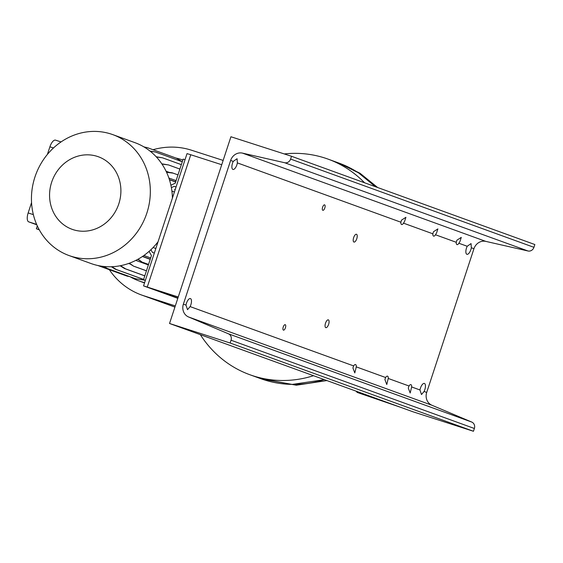 <?xml version="1.0" encoding="UTF-8"?>
<svg xmlns="http://www.w3.org/2000/svg" width="563" height="563" viewBox="0 0 563 563"><rect width="100%" height="100%" fill="white"/><g stroke="black" fill="none" stroke-linecap="round" stroke-linejoin="round"><path stroke-width="0.84" d="M313.514 375.711A114.676 104.845 109.9 0 1 249.845 374.726A114.676 104.845 109.9 0 1 200.351 334.661M360.735 392.84L369.089 396.218L357.252 392.446L356.013 391.13M357.252 392.446L400.384 407.225L360.63 393.15M284.252 153.938A114.676 104.845 109.9 0 1 328.053 159.118A114.676 104.845 109.9 0 1 364.543 182.764M153.037 149.723A76.589 70.016 109.9 0 1 191.448 150.201L223.145 160.42M174.924 307.081A76.589 70.016 109.9 0 1 173.235 306.49L141.412 294.949A76.589 70.016 109.9 0 1 109.328 269.67M175.311 305.913L143.607 295.702A76.589 70.016 109.9 0 1 141.412 294.949M97.286 156.387A38.58 35.272 -70.1 0 0 51.655 182.215A38.58 35.272 -70.1 0 0 73.183 229.676A38.58 35.272 -70.1 0 0 118.807 203.848A38.58 35.272 -70.1 0 0 97.286 156.387M110.974 134.008A64.302 58.784 -70.1 0 0 35.272 176.043A64.302 58.784 -70.1 0 0 68.968 255.525A64.302 58.784 -70.1 0 0 70.811 256.158A64.302 58.784 -70.1 0 0 146.507 214.123A64.302 58.784 -70.1 0 0 112.818 134.634A64.302 58.784 -70.1 0 0 110.974 134.008M68.968 255.525L91.051 263.54A64.302 58.784 -70.1 0 0 92.895 264.167A64.302 58.784 -70.1 0 0 158.048 241.773M130.292 276.869A64.302 58.784 -70.1 0 0 138.962 280.916L142.861 282.33A64.302 58.784 -70.1 0 0 144.529 282.907M138.962 280.916A64.302 58.784 -70.1 0 0 140.806 281.549A64.302 58.784 -70.1 0 0 144.621 282.626M182.813 160.026L182.862 160.047A64.302 58.784 -70.1 0 0 182.813 160.026A64.302 58.784 -70.1 0 0 180.969 159.392A64.302 58.784 -70.1 0 0 176.015 158.055M174.41 192.011L171.912 191.11M175.234 189.506L174.544 189.372L175.199 189.611M171.384 187.627L174.22 186.332L176.057 187M185.037 159.702L183.172 159.097L175.241 183.221L170.899 185.199M174.22 186.332L176.078 186.93M174.544 189.372L175.206 189.604M153.122 247.516L155.838 248.501M150.912 249.705L152.474 252.463L154.339 253.069M145.381 280.297L143.523 279.698L151.447 255.581L149.082 251.379M143.523 279.698L145.36 280.367M156.493 243.73L157.309 244.025M36.799 224.792L28.713 221.857A8.192 3.315 -72.1 0 1 28.15 212.948L31.549 202.617M169.449 179.738L175.649 181.99M135.803 260.395L148.372 264.955M128.589 263.477L130.292 264.096M166.078 171.243L169.308 172.412M172.412 198.085A64.302 58.784 -70.1 0 0 134.902 142.65L112.818 134.634M47.391 154.417L49.896 146.809A8.192 3.315 -72.1 0 1 55.526 140.145A8.192 3.315 -72.1 0 1 55.575 140.166L61.05 141.925L55.526 140.145M39.171 229.627L36.363 228.754L37.299 225.904M36.363 228.754L39.276 229.817M166.451 172.025L172.144 172.792L177.985 174.868M166.557 172.25L173.263 173.158M169.4 179.59L175.698 181.828M168.886 178.042L175.98 180.568L175.579 181.786M144.494 147.246L147.224 147.612L176.472 158.224L181.926 161.63M144.044 146.971L147.224 147.612M98.377 265.623L98.025 265.546M97.842 265.511L126.633 275.954L129.356 276.532M98.504 265.701L127.752 276.313M156.605 243.596L157.358 243.87M150.286 151.299L155.297 151.975L182.292 161.764M149.969 151.046L155.297 151.975M120.116 265.771L124.522 268.53L144.775 275.877M120.524 265.694L125.64 268.889L124.522 268.53M125.64 268.889L144.79 275.835M172.355 196.276L172.94 196.487M103.465 266.44L106.118 268.101L135.373 278.713L144.93 280.212M104.113 266.503L107.237 268.46L106.118 268.101M107.237 268.46L136.492 279.072M137.759 259.36L142.326 262.217L148.526 264.469M138.048 259.198L142.326 262.217M143.445 262.576L148.541 264.427M150.215 259.339L142.418 256.51M143.882 255.503L150.68 257.924M142.58 256.404L150.279 259.142M156.394 156.993L162.468 157.809L181.342 164.656M156.169 156.753L162.468 157.809M143.565 146.697L144.508 147.034M161.968 164.058L168.513 164.938L179.893 169.069M161.806 163.826L168.513 164.938M129.047 263.315L133.635 266.186L146.436 270.831M129.384 263.188L133.635 266.186M134.754 266.545L146.45 270.789M111.375 266.742L115.26 269.177L143.6 279.452M111.889 266.728L116.379 269.536L115.26 269.177M116.379 269.536L143.614 279.417M178.239 296.99L143.551 285.877L177.802 298.32M177.873 298.116L150.025 288.01L178.211 297.081M221.731 164.72L190.766 154.748L147.281 287.017M143.551 285.877L187.036 153.608L190.766 154.748M404.635 221.252L405.916 217.297L401.518 220.119L400.884 222.209A4.096 1.661 107.9 0 0 401.623 224.524A4.096 1.661 107.9 0 0 403.523 223.166L404.635 221.252M356.28 366.872A4.096 1.661 107.9 0 0 355.534 364.557A4.096 1.661 107.9 0 0 353.634 365.915L352.91 367.949L354.796 372.924L356.28 366.872L385.613 377.513L384.888 379.546L386.774 384.522L388.252 378.47A4.096 1.661 107.9 0 0 387.513 376.154A4.096 1.661 107.9 0 0 385.613 377.513M356.773 238.733A4.096 1.661 107.9 0 0 356.47 234.271A4.096 1.661 107.9 0 0 353.655 237.6A4.096 1.661 107.9 0 0 353.958 242.062A4.096 1.661 107.9 0 0 356.773 238.733M436.614 232.85L437.887 228.895L433.496 231.717L432.856 233.807A4.096 1.661 107.9 0 0 433.601 236.122A4.096 1.661 107.9 0 0 435.502 234.764L436.614 232.85M411.652 386.957A4.096 1.661 107.9 0 0 410.906 384.642A4.096 1.661 107.9 0 0 409.005 386L408.288 388.034L410.174 393.009L411.652 386.957L419.97 389.976A5.736 2.322 -72.1 0 1 420.448 388.104A5.736 2.322 -72.1 0 1 424.389 383.438A5.736 2.322 -72.1 0 1 424.812 389.687A5.736 2.322 -72.1 0 1 424.087 391.468L421.483 394.55L419.97 389.976M328.637 324.316A4.096 1.661 107.9 0 0 328.328 319.854A4.096 1.661 107.9 0 0 325.513 323.19A4.096 1.661 107.9 0 0 325.822 327.652A4.096 1.661 107.9 0 0 328.637 324.316M460.013 241.337L461.287 237.382L456.889 240.204L456.255 242.294A4.096 1.661 107.9 0 0 457.001 244.609A4.096 1.661 107.9 0 0 458.901 243.251L460.013 241.337M324.809 207.979A2.864 1.161 107.9 0 0 324.598 204.855A2.864 1.161 107.9 0 0 322.627 207.191A2.864 1.161 107.9 0 0 322.838 210.316A2.864 1.161 107.9 0 0 324.809 207.979M285.413 327.8A2.864 1.161 107.9 0 0 285.202 324.675A2.864 1.161 107.9 0 0 283.231 327.012A2.864 1.161 107.9 0 0 283.442 330.136A2.864 1.161 107.9 0 0 285.413 327.8M466.495 248.051A5.736 2.322 -72.1 0 1 467.22 246.27L471.048 243.582L471.337 247.762A5.736 2.322 -72.1 0 1 470.858 249.634A5.736 2.322 -72.1 0 1 466.917 254.3A5.736 2.322 -72.1 0 1 466.495 248.051M186.473 303.232A5.736 2.322 -72.1 0 1 190.414 298.566A5.736 2.322 -72.1 0 1 190.843 304.815A5.736 2.322 -72.1 0 1 190.111 306.596L187.514 309.678L186.001 305.104A5.736 2.322 -72.1 0 1 186.473 303.232M232.519 163.186A5.736 2.322 -72.1 0 1 233.244 161.398L237.072 158.717L237.361 162.89A5.736 2.322 -72.1 0 1 236.889 164.769A5.736 2.322 -72.1 0 1 232.941 169.435A5.736 2.322 -72.1 0 1 232.519 163.186M426.705 392.418A10.648 9.733 -70.1 0 0 431.92 405.247L471.766 422.074A5.327 4.87 109.9 0 1 474.37 428.485L473.455 431.272L412.862 411.75L169.533 323.486L230.929 136.753L291.521 156.275L534.85 244.539L533.935 247.326A5.327 4.87 109.9 0 1 528.017 250.992L485.792 241.379A10.648 9.733 -70.1 0 0 473.955 248.712L426.705 392.418L424.087 391.468M291.521 156.275L290.599 159.062A5.327 4.87 109.9 0 1 284.681 162.735L242.463 153.115A10.648 9.733 -70.1 0 0 230.626 160.448L183.376 304.154A10.648 9.733 -70.1 0 0 188.584 316.983L228.437 333.81A5.327 4.87 109.9 0 1 231.041 340.221L230.126 343.008L473.455 431.272M230.126 343.008L169.533 323.486M324.281 379.617A114.676 104.845 109.9 0 1 260.613 378.632L249.845 374.726M375.401 186.705L358.378 172.75L338.82 163.031A114.676 104.845 109.9 0 1 375.317 186.67M143.607 295.702L174.931 307.06M28.713 221.857L36.63 224.412M49.896 146.809L53.485 147.97M28.15 212.948L33.351 214.623M388.252 378.47L409.005 386M188.584 316.983L431.92 405.247M183.376 304.154L186.001 305.104M190.111 306.596L353.634 365.915M237.361 162.89L400.884 222.209M230.626 160.448L233.244 161.398M242.463 153.115L485.792 241.379M471.337 247.762L473.955 248.712M458.901 243.251L467.22 246.27M435.502 234.764L456.255 242.294M403.523 223.166L432.856 233.807M228.437 333.81L471.766 422.074M231.041 340.221L474.37 428.485M284.681 162.735L528.017 250.992M290.599 159.062L533.935 247.326M328.053 159.118L338.82 163.031M324.401 379.666L292.169 384.416L260.613 378.632M326.906 380.574L296.314 385.212L261.464 378.934M339.651 163.333L359.996 173.235L377.674 187.528"/></g></svg>
